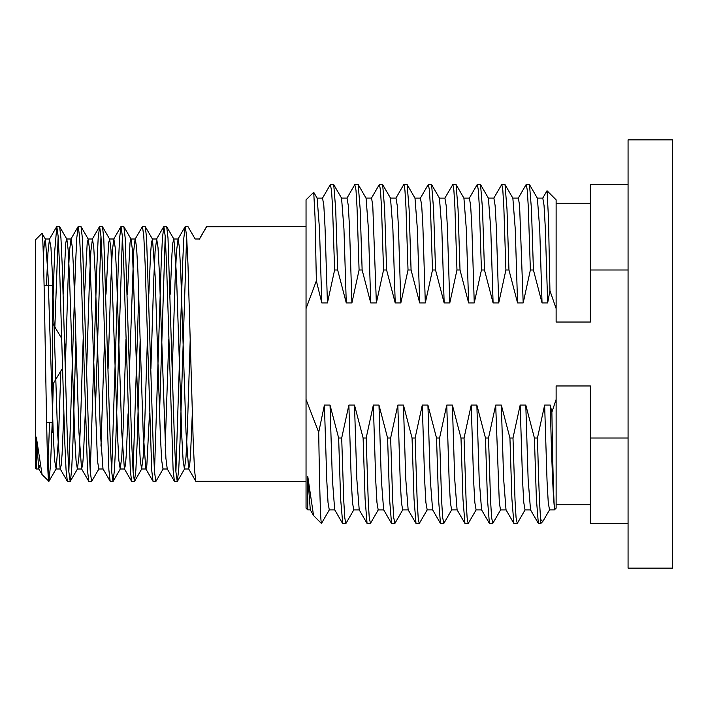<?xml version="1.0" encoding="UTF-8"?>
<svg xmlns="http://www.w3.org/2000/svg" width="708" height="708" viewBox="0 0 708 708"><rect width="100%" height="100%" fill="white"/><g stroke="black" fill="none" stroke-linecap="round" stroke-linejoin="round"><path stroke-width="1.06" d="M52.197 422.517L50.569 464.289L48.941 481.298L42.082 474.617L36.329 437.101L36.329 469.006L35.4 468.077L35.4 239.924L41.984 233.33C43.126 230.259 44.268 288.749 45.383 354.363C46.498 419.446 47.64 481.794 48.764 481.44L48.764 444.677L47.445 456.952M45.427 239.154L41.984 233.33M52.525 411.852L53.339 383.488M54.861 327.052L58.153 236.26M46.454 285.483L47.958 252.641L49.454 239.145L50.949 247.473L52.268 271.642L57.534 432.146L60.162 468.855L67.366 481.307L66.065 470.006L64.755 441.774L59.49 263.889L58.153 236.26L56.808 226.56L59.64 226.693L60.941 238.012L62.242 265.978L67.517 444.12L68.862 471.847L70.189 481.44L77.544 468.855M56.808 226.56L54.587 252.667L52.525 314.618M49.525 422.517L48.764 444.677M67.357 481.307L70.189 481.44M68.853 471.74L75.464 266.04L76.774 237.941L78.225 226.56L79.562 236.304L80.889 263.712L87.482 470.085L88.766 481.298L91.606 481.44L90.261 471.723L88.925 444.12L82.349 237.941L81.057 226.693L78.225 226.56M75.951 338.973L72.942 442.075L71.641 470.156L70.349 481.298M90.27 471.74L96.872 266.049L98.182 237.968L99.633 226.56L100.97 236.215L102.315 263.969L108.882 469.988L110.183 481.307L113.014 481.44L111.678 471.785L110.333 444.031L103.766 238.038L102.465 226.693L99.633 226.56M100.97 236.26L95.297 413.773M98.961 468.846L91.606 481.44M111.678 471.74L118.271 266.394L119.59 238.038L121.041 226.56L122.387 236.313L123.741 264.314L130.299 470.041L131.591 481.307L134.431 481.44L133.104 471.926L131.759 444.217L125.174 237.941L123.882 226.693L121.041 226.56M122.387 236.26L115.767 442.031L114.475 469.979L113.014 481.44M133.086 471.74L138.768 294.227M140.184 338.973L137.184 442.004L135.874 470.094L134.431 481.44M129.476 369.027L133.697 251.172L135.104 239.154L142.458 226.56L143.795 236.224L145.131 263.925L151.716 470.174L153.008 481.298L155.84 481.44L154.494 471.696L153.149 443.721L146.583 237.95L145.29 226.693L142.458 226.56M154.503 471.74L161.123 265.757L162.415 238.021L163.867 226.56L165.203 236.215L166.548 263.969L173.115 469.962L174.416 481.307L177.248 481.44L175.911 471.785L174.566 444.031L168 237.994L166.699 226.693L163.867 226.56M165.203 236.26L159.53 413.773M186.62 236.26L180 442.217L178.708 469.997L177.248 481.44M175.911 471.74L182.522 266.084L183.823 237.976L185.275 226.56L186.62 236.251L187.965 264.084L193.231 441.925L194.532 470.032L195.824 481.298L306.042 481.44M195.134 238.994L187.956 226.56L195.134 238.994L199.514 238.994L206.692 226.56L199.514 238.994M206.497 226.764L306.042 226.56M338.645 438.004L341.699 438.004L343.752 500.627L344.778 517.743L345.805 523.575L342.743 523.575L340.619 498.928L338.645 438.004L330.034 405.065L324.406 405.065L318.706 432.305C319.627 491.485 320.538 521.885 321.459 523.495L313.547 515.521L307.785 476.537L307.785 509.91L306.042 508.158L306.042 199.842L313.724 192.293L315.042 217.17L316.361 280.828L321.804 302.935L327.432 302.935L334.61 269.996L332.556 207.364L331.53 190.257L330.3 184.673M306.042 308.555L316.361 280.828M318.706 432.305L306.051 399.489M52.525 422.517L52.525 275.368L52.525 432.632L52.525 422.517L46.631 422.517M44.1 285.483L52.525 285.483M628.067 354L628.067 139.883L672.6 139.883L672.6 568.117L628.067 568.117L628.067 354M628.067 523.575L590.384 523.575L590.384 385.957L556.125 385.957L556.125 508.158L554.373 509.91L554.373 507.344C553.541 496.308 552.709 464.607 551.877 412.251L556.125 399.445M556.125 308.555L549.939 290.687L548.505 218.834L547.072 190.779L556.125 199.842L556.125 322.043L590.384 322.043L590.384 184.425L628.067 184.425M628.067 269.996L590.384 269.996M628.067 438.004L590.384 438.004M517.097 523.575L513.875 523.433L511.902 498.866L509.937 438.004L512.99 438.004L515.043 500.627L516.07 517.743L517.274 523.398M492.626 523.575L489.414 523.451L487.44 498.945L485.467 438.004L488.52 438.004L490.573 500.627L491.6 517.743L492.848 523.292M468.156 523.575L464.935 523.433L462.961 498.857L460.996 438.004L464.05 438.004L466.103 500.627L467.13 517.743L468.156 523.575L476.201 509.787M443.686 523.575L440.473 523.451L438.5 498.954L436.526 438.004L439.579 438.004L441.633 500.627L442.659 517.743L443.907 523.283M419.216 523.575L415.994 523.433L414.021 498.866L412.056 438.004L415.109 438.004L417.162 500.627L418.189 517.743L419.216 523.575L427.26 509.787M394.745 523.575L391.533 523.451L389.559 498.954L387.586 438.004L390.639 438.004L392.692 500.627L393.719 517.743L394.967 523.3M370.275 523.575L367.054 523.442L365.089 498.883L363.115 438.004L366.169 438.004L368.222 500.627L369.249 517.743L370.47 523.362M330.512 184.425L333.725 184.558L335.689 209.081L337.663 269.996L346.274 302.935L351.903 302.935L359.08 269.996L357.027 207.373L356 190.257L354.779 184.638M334.61 269.996L337.663 269.996M354.982 184.425L358.195 184.558L360.168 209.117L362.133 269.996L359.08 269.996M362.133 269.996L370.744 302.935L376.373 302.935L383.55 269.996L386.603 269.996L395.214 302.935L400.843 302.935L408.02 269.996L411.074 269.996L419.685 302.935L425.313 302.935L432.491 269.996L435.544 269.996L444.155 302.935L449.784 302.935L456.961 269.996L460.014 269.996L468.625 302.935L474.254 302.935L481.431 269.996L484.484 269.996L493.095 302.935L498.724 302.935L505.901 269.996L508.955 269.996L517.566 302.935L523.194 302.935L530.372 269.996L533.425 269.996L542.036 302.935L547.665 302.935L549.939 290.687M383.55 269.996L381.497 207.364L380.47 190.257L379.453 184.425L382.656 184.549L384.63 209.064L386.603 269.996M408.02 269.996L405.967 207.373L404.941 190.257L403.923 184.425L407.135 184.567L409.109 209.134L411.074 269.996M432.491 269.996L430.437 207.373L429.411 190.257L428.393 184.425L431.597 184.549L433.57 209.046L435.544 269.996M456.961 269.996L454.908 207.373L453.881 190.257L452.863 184.425L456.076 184.567L458.049 209.143L460.014 269.996M452.863 184.425L444.81 198.213M481.431 269.996L479.378 207.373L478.351 190.257L477.334 184.425L480.537 184.549L482.511 209.046L484.484 269.996M505.901 269.996L503.848 207.373L502.822 190.257L501.804 184.425L505.016 184.567L506.99 209.134L508.955 269.996M501.804 184.425L493.75 198.213M530.372 269.996L528.318 207.373L527.292 190.257L526.274 184.425L529.478 184.549L531.451 209.046L533.425 269.996M542.735 521.548L540.708 523.575L540.708 519.486L542.735 521.548L543.266 520.734M540.708 519.486C539.629 507.831 538.54 480.67 537.46 438.004L534.407 438.004L525.796 405.065L520.168 405.065L512.99 438.004M540.708 523.575L538.354 523.451L536.381 498.928L534.407 438.004M551.877 412.251L550.266 405.065L544.638 405.065L537.46 438.004M509.937 438.004L501.326 405.065L495.697 405.065L488.52 438.004M485.467 438.004L476.856 405.065L471.227 405.065L464.05 438.004M460.996 438.004L452.385 405.065L446.757 405.065L439.579 438.004M436.526 438.004L427.915 405.065L422.287 405.065L415.109 438.004M412.056 438.004L403.445 405.065L397.816 405.065L390.639 438.004M387.586 438.004L378.975 405.065L373.346 405.065L366.169 438.004M363.115 438.004L354.504 405.065L348.876 405.065L341.699 438.004M43.374 256.146L44.312 243.366L45.427 239.145L48.064 275.872L53.33 436.376L54.649 460.545L56.136 468.855L58.472 439.181L60.808 371.054M63.18 294.227L65.791 242.738L66.667 238.994L71.039 238.994L72.358 247.473L73.676 271.651L78.942 432.128L81.57 468.855L82.624 465.262L83.491 454.262L85.243 413.773M66.844 239.145L68.154 249.818L69.472 275.837L74.738 436.323L76.057 460.51L77.376 469.006L78.951 456.837L80.358 427.561L83.172 338.973M84.588 294.227L87.208 242.747L88.252 239.145L89.571 249.818L97.465 460.536L98.784 469.006L103.164 468.997M100.97 446.111L104.58 338.973M105.996 294.227L108.616 242.738L109.66 239.145L110.979 249.809L117.563 436.323L118.882 460.51L120.192 469.006L121.776 456.837L123.183 427.561L125.997 338.973M127.413 294.227L130.024 242.756L130.9 238.994L135.272 239.003L136.591 247.455L137.91 271.624L143.175 432.119L145.804 468.855M123.873 226.693L131.077 239.145L132.387 249.818L138.972 436.358L140.29 460.536L141.609 469.006L143.184 456.846L144.591 427.57L147.406 338.973M148.822 294.227L150.565 253.738L151.441 242.738L152.486 239.145L155.123 275.854L160.389 436.34L161.698 460.519L163.017 469.006L167.389 469.006M165.203 446.111L168.814 338.973M170.23 294.227L171.982 253.765L172.849 242.756L173.903 239.145L176.531 275.872L181.797 436.358L183.115 460.536L184.434 469.006L186.009 456.855L187.416 427.588L190.231 338.973M36.329 437.101L38.754 468.846L39.745 465.687M60.162 468.855L61.207 465.245L62.083 454.235L63.826 413.773M65.242 369.027L68.056 280.403L69.464 251.136L71.039 238.994M86.65 369.027L89.465 280.439L90.872 251.163L92.456 238.994L93.766 247.464L95.084 271.633L100.35 432.128L102.987 468.855M108.067 369.027L110.882 280.403L112.289 251.136L113.864 238.994L115.183 247.481L116.501 271.668L121.767 432.146L124.396 468.855L125.44 465.262L126.316 454.262L128.059 413.773M141.609 468.997L145.981 468.997L146.857 465.253L149.477 413.773M150.893 369.027L153.698 280.403L155.105 251.136L156.689 238.994L158.008 247.49L159.327 271.677L165.902 458.182L167.221 468.855L174.416 481.307M172.301 369.027L175.115 280.439L176.513 251.163L178.097 238.994L179.416 247.455L180.735 271.615L186 432.11L188.629 468.855L189.682 465.253L190.549 454.244L192.293 413.773M544.638 405.065L547.045 480.98L548.249 502.485L549.523 509.884M324.406 405.065L326.813 481.068L328.025 502.547L329.282 509.893M390.497 198.143L392.887 228.941L395.214 302.935M446.757 405.065L449.164 481.051L450.376 502.538L451.651 509.884M471.227 405.065L473.634 481.068L474.847 502.547L476.095 509.893M495.697 405.065L499.308 502.512L500.512 509.91L506.14 509.91M520.168 405.065L522.575 480.971L523.778 502.476L525.026 509.902M529.478 184.558L537.381 198.231L539.708 228.923L542.036 302.935M439.447 198.151L441.827 228.923L444.155 302.935M463.926 198.16L466.306 229.011L468.625 302.935M488.396 198.16L490.768 228.914L493.095 302.935M512.857 198.151L515.247 229.003L517.566 302.935M415.003 198.178L417.366 229.011L419.685 302.935M366.08 198.213L368.425 228.985L370.744 302.935M341.557 198.134L343.955 228.958L346.274 302.935M317.157 198.24L319.485 228.95L321.804 302.935M348.876 405.065L351.283 481.059L352.495 502.538L353.717 509.902M373.346 405.065L375.753 480.989L376.957 502.485L378.187 509.902M397.816 405.065L400.224 480.971L401.427 502.476L402.693 509.893M422.287 405.065L424.694 481.006L425.897 502.503L427.181 509.875M354.504 405.065L356.823 479.015L359.221 509.857M378.975 405.065L381.302 479.086L383.63 509.769L391.533 523.442M395.984 198.098L397.232 205.453L398.436 226.932L400.843 302.935M420.428 198.116L421.702 205.462L422.906 226.941L425.313 302.935M550.266 405.065C551.638 460.545 553.001 494.635 554.373 507.344M365.93 198.09L371.558 198.09L372.762 205.488L376.373 302.935M403.445 405.065L405.764 478.997L408.153 509.849M427.915 405.065L430.243 479.086L432.615 509.84M542.788 198.107L544.045 205.453L545.257 226.932L547.665 302.935M512.751 198.098L518.371 198.098L519.584 205.462L523.194 302.935M493.883 198.098L495.113 205.524L496.317 227.02L498.724 302.935M469.377 198.116L470.643 205.524L471.847 227.029L474.254 302.935M444.889 198.125L446.173 205.497L447.376 226.994L449.784 302.935M347.044 198.098L348.292 205.532L349.495 227.029L351.903 302.935M322.547 198.116L323.821 205.515L325.025 227.011L327.432 302.935M307.785 476.537L310.29 509.866M330.034 405.065L332.362 479.059L334.689 509.769L342.592 523.451M452.385 405.065L454.704 478.989L457.085 509.831M476.856 405.065L479.183 479.077L481.573 509.857M501.326 405.065L503.645 478.997L506.008 509.813M525.796 405.065L528.124 479.05L530.513 509.857M65.109 363.903L65.295 344.407L64.552 343.176M61.746 338.512L52.525 323.167M62.543 368.169L52.525 384.833M185.275 226.56L187.956 226.56M590.384 203.267L556.125 203.267M590.384 504.733L556.125 504.733M177.407 481.307L184.602 468.855M166.699 226.702L173.894 239.145M155.99 481.298L163.194 468.846M145.29 226.693L152.486 239.145M134.582 481.298L141.777 468.846M113.174 481.298L120.369 468.846M102.465 226.693L109.66 239.145M81.057 226.693L88.252 239.145M48.941 481.307L56.136 468.855M59.64 226.693L66.835 239.145M45.259 239.003L49.631 239.003M55.967 468.997L60.339 468.997M77.376 469.006L81.747 469.006M88.075 239.003L92.456 239.003M109.492 238.994L113.864 238.994M120.192 469.006L124.573 469.006M152.317 238.994L156.689 238.994M173.726 239.003L178.097 239.003M184.434 468.997L188.806 468.997M36.329 468.997L38.922 468.997M38.754 468.855L42.082 474.617M49.454 239.154L56.658 226.702M70.871 239.145L78.066 226.693M81.57 468.855L88.766 481.298M92.279 239.154L99.474 226.702M102.987 468.846L110.183 481.298M113.696 239.145L120.891 226.693M124.396 468.855L131.591 481.307M145.813 468.846L153.008 481.298M156.512 239.145L163.716 226.693M177.929 239.145L185.124 226.702M188.629 468.846L195.833 481.298M199.337 239.145L206.532 226.693M543.089 521.044L549.612 509.751M321.476 523.442L329.379 509.769M390.559 198.249L382.647 184.567M443.827 523.433L451.739 509.733M492.768 523.433L500.68 509.742M517.247 523.442L525.15 509.769M431.588 184.558L439.5 198.24M456.067 184.567L463.979 198.249M480.537 184.558L488.431 198.231M505.008 184.567L512.919 198.258M415.03 198.24L407.127 184.558M366.089 198.222L358.195 184.558M341.628 198.258L333.707 184.567M317.149 198.213L313.724 192.293M345.946 523.433L353.867 509.742M370.417 523.442L378.32 509.778M394.887 523.433L402.808 509.733M353.699 509.902L359.328 509.902M378.161 509.902L383.789 509.902M396.02 198.098L390.391 198.098M420.49 198.116L414.87 198.116M549.452 509.884L554.373 509.884M408.259 509.893L402.631 509.893M432.73 509.875L427.101 509.875M542.841 198.107L537.213 198.107M493.91 198.098L488.281 198.098M469.439 198.116L463.811 198.116M444.969 198.125L439.341 198.125M347.088 198.098L341.46 198.098M322.618 198.116L316.989 198.116M307.785 509.875L310.378 509.875M329.229 509.893L334.857 509.893M451.58 509.884L457.209 509.884M476.05 509.893L481.679 509.893M524.982 509.902L530.611 509.902M505.981 509.769L513.884 523.442M530.451 509.742L538.363 523.433M408.091 509.742L416.003 523.433M432.579 509.769L440.473 523.442M457.032 509.751L464.944 523.433M481.511 509.76L489.423 523.442M546.974 190.815L542.691 198.222M518.212 198.267L526.124 184.567M395.869 198.231L403.764 184.558M420.331 198.258L428.243 184.567M469.271 198.267L477.183 184.567M379.302 184.567L371.399 198.249M354.823 184.558L346.92 198.24M330.362 184.558L322.459 198.231M310.219 509.742L313.555 515.521M359.151 509.733L367.071 523.433"/></g></svg>
